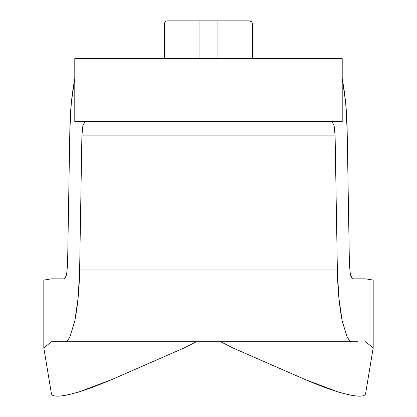 <?xml version="1.0" encoding="UTF-8"?>
<svg xmlns="http://www.w3.org/2000/svg" width="417" height="417" viewBox="0 0 417 417"><rect width="100%" height="100%" fill="white"/><g stroke="black" fill="none" stroke-linecap="round" stroke-linejoin="round"><path stroke-width="0.63" d="M164.454 23.998A3.148 3.148 0 0 1 167.603 20.85L249.397 20.85L217.94 20.85L217.94 58.604L217.94 23.998L252.546 23.998L252.546 58.604L252.546 23.998L217.94 23.998L217.94 20.85L199.06 20.85L199.06 23.998L217.94 23.998L164.454 23.998L199.06 23.998L199.06 20.85L167.603 20.85A3.148 3.148 0 0 0 164.454 23.998L164.454 58.604M74.789 121.524L342.211 121.524L74.789 121.524L74.789 58.604L342.211 58.604L342.211 121.524L342.211 58.604L76.957 58.604M349.42 264.592L347.163 130.401C346.871 111.746 345.255 94.701 342.315 79.266L345.662 102.467L347.163 130.401L349.42 264.472L350.389 274.699L352.433 278.832L357.942 278.832L357.942 341.758L51.437 341.758L59.058 341.758L59.058 278.832L64.567 278.832L66.611 274.699L67.58 264.472L69.837 130.401L71.338 102.467L74.685 79.266C71.745 94.701 70.129 111.746 69.837 130.401L67.58 264.472L66.605 274.725M350.389 274.699L352.433 278.832L365.563 278.832L357.942 278.832L357.942 341.758L352.433 341.758C350.541 341.758 348.716 339.975 346.949 336.41L342.216 321.09L338.87 297.889L337.363 269.961L335.112 135.885L334.142 125.658L332.094 121.524L334.142 125.658L335.112 135.885L337.363 269.961L79.637 269.961L78.13 297.889L74.784 321.09L70.051 336.41C68.284 339.975 66.459 341.758 64.567 341.758L59.058 341.758L59.058 278.832L64.567 278.832M51.437 278.832L59.058 278.832L51.437 278.832L43.816 280.099L43.816 347.929L51.395 393.575L43.816 347.929L51.437 341.758L43.816 347.929L43.816 280.099L51.437 278.832M84.906 121.524L82.858 125.658L81.888 135.885L79.637 269.961L81.888 135.885L335.112 135.885L81.888 135.885L82.858 125.658L84.906 121.524M304.884 379.428L232.837 347.929L220.671 341.758L232.837 347.929L304.884 379.428L337.249 391.641C329.675 389.4 318.89 385.329 304.884 379.428M184.163 347.929L112.116 379.428L79.751 391.641C69.926 394.649 62.487 396.15 57.447 396.15C53.694 396.15 51.677 395.29 51.395 393.575C51.703 395.28 53.72 396.134 57.447 396.15C62.253 396.15 69.691 394.649 79.751 391.641C87.325 389.4 98.11 385.329 112.116 379.428L184.163 347.929L196.329 341.758L184.163 347.929M365.563 341.758L373.184 347.929L365.605 393.575C365.297 395.28 363.28 396.134 359.553 396.15C363.28 396.134 365.297 395.28 365.605 393.575L373.184 347.929L373.184 280.099L365.563 278.832L373.184 280.099L373.184 347.929L365.563 341.758M359.553 396.15C354.513 396.15 347.074 394.649 337.249 391.641C347.309 394.649 354.747 396.15 359.553 396.15M199.06 58.604L199.06 23.998L199.06 58.604M352.433 341.758C350.671 341.836 348.841 340.053 346.949 336.41L342.216 321.09C339.271 305.656 337.655 288.611 337.363 269.961L79.637 269.961C79.345 288.611 77.729 305.656 74.784 321.09L70.051 336.41C68.221 340.053 66.392 341.836 64.567 341.758L352.433 341.758M252.546 23.998L251.623 21.773L249.397 20.85"/></g></svg>
